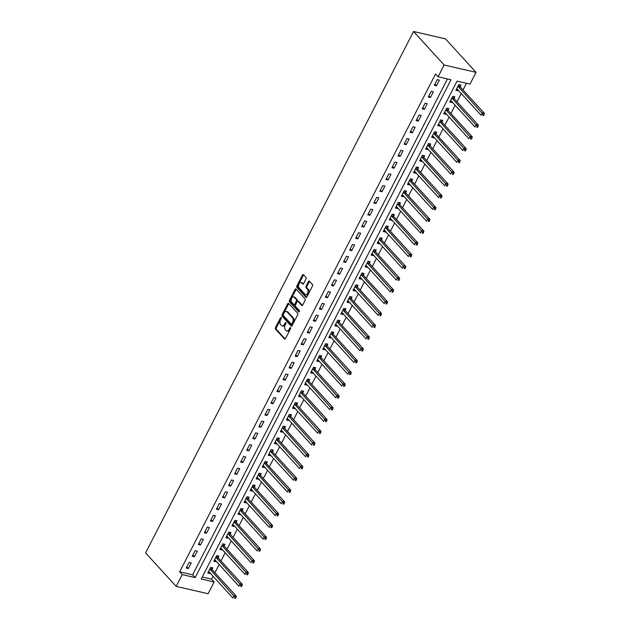 <?xml version="1.0" encoding="UTF-8"?>
<svg xmlns="http://www.w3.org/2000/svg" width="630" height="630" viewBox="0 0 630 630"><rect width="100%" height="100%" fill="white"/><g stroke="black" fill="none" stroke-linecap="round" stroke-linejoin="round"><path stroke-width="0.94" d="M281.193 317.528A0.764 0.465 -77 0 0 280.507 317.788L275.46 327.616A1.095 0.661 -77 0 0 275.483 329.088L284.492 338.948A1.095 0.661 -77 0 0 284.721 339.09A1.095 0.661 -77 0 0 285.469 338.57L290.517 328.75A0.764 0.465 -77 0 0 289.816 327.978L289.162 329.254A3.497 2.118 -77 0 1 286.776 330.907A3.497 2.118 -77 0 1 286.044 330.459L285.288 329.632A3.497 2.118 -77 0 1 285.209 324.923L285.863 323.655A0.764 0.465 -77 0 0 285.162 322.883L284.508 324.159A3.497 2.118 -77 0 1 282.122 325.812A3.497 2.118 -77 0 1 281.389 325.363L280.634 324.537A3.497 2.118 -77 0 1 280.555 319.827L281.208 318.559A0.764 0.465 -77 0 0 281.193 317.528M305.999 278.909A1.095 0.661 -77 0 0 305.975 277.436L303.447 274.672A1.095 0.661 -77 0 0 303.219 274.53A1.095 0.661 -77 0 0 302.471 275.05L296.864 285.957A1.095 0.661 -77 0 0 296.895 287.43L305.897 297.289A1.095 0.661 -77 0 0 306.133 297.431A1.095 0.661 -77 0 0 306.873 296.919L312.48 286.004A1.095 0.661 -77 0 0 312.456 284.532L309.401 281.193A1.095 0.661 -77 0 0 309.173 281.051A1.095 0.661 -77 0 0 308.432 281.571L306.03 286.24A1.095 0.661 -77 0 0 306.054 287.713L307.566 289.367A2.922 1.772 -77 0 1 307.857 292.793A2.922 1.772 -77 0 1 305.644 294.69A2.922 1.772 -77 0 1 305.022 294.312L299.092 287.823A2.922 1.772 -77 0 1 298.801 284.398A2.922 1.772 -77 0 1 301.022 282.5A2.922 1.772 -77 0 1 301.636 282.878L302.628 283.957A1.095 0.661 -77 0 0 302.857 284.099A1.095 0.661 -77 0 0 303.605 283.579L305.999 278.909M438.086 76.766L444.142 64.992L413.548 31.5L145.593 552.896L176.179 586.388L182.227 574.615L195.166 577.592L451.025 79.75L438.086 76.766L435.543 73.978L179.684 571.819L182.227 574.615M288.674 303.424A1.095 0.661 -77 0 0 288.438 303.29A1.095 0.661 -77 0 0 287.697 303.802L282.09 314.716A1.095 0.661 -77 0 0 282.114 316.189L291.123 326.049A1.095 0.661 -77 0 0 291.351 326.19A1.095 0.661 -77 0 0 292.099 325.671L297.707 314.764A1.095 0.661 -77 0 0 297.675 313.291L288.674 303.424M289.477 300.337L295.084 289.422A1.095 0.661 -77 0 1 295.832 288.91A1.095 0.661 -77 0 1 296.061 289.052L305.07 298.911A1.095 0.661 -77 0 1 305.093 300.384L302.691 305.054A1.095 0.661 -77 0 1 301.951 305.566A1.095 0.661 -77 0 1 301.715 305.432L298.061 301.431A1.095 0.661 -77 0 0 297.832 301.29A1.095 0.661 -77 0 0 297.092 301.809L295.494 304.904A1.095 0.661 -77 0 0 295.525 306.377L299.329 310.543A0.764 0.465 -77 0 1 298.659 311.834L289.501 301.809A1.095 0.661 -77 0 1 289.477 300.337L290.343 300.534L295.95 289.627L295.084 289.422M179.684 571.819L192.623 574.804L447.465 78.923M188.354 568.551L191.26 562.905L189.102 562.401L186.196 568.055L188.354 568.551L186.811 566.866M194.41 556.778L197.308 551.124L195.158 550.628L192.252 556.282L194.41 556.778L192.867 555.085M200.458 545.005L203.364 539.351L201.206 538.855L198.3 544.509L200.458 545.005L198.915 543.312M206.514 533.232L209.412 527.578L207.262 527.082L204.356 532.728L206.514 533.232L204.97 531.539M212.562 521.451L215.468 515.805L213.31 515.308L210.404 520.955L212.562 521.451L211.018 519.766M218.61 509.678L221.516 504.024L219.358 503.527L216.46 509.182L218.61 509.678L217.066 507.993M224.666 497.905L227.572 492.251L225.414 491.754L222.508 497.409L224.666 497.905L223.122 496.212M230.714 486.132L233.62 480.477L231.462 479.981L228.556 485.635L230.714 486.132L229.17 484.438M236.77 474.351L239.676 468.704L237.518 468.208L234.612 473.855L236.77 474.351L235.226 472.665M242.818 462.577L245.724 456.923L243.566 456.427L240.66 462.081L242.818 462.577L241.274 460.892M248.874 450.804L251.78 445.15L249.622 444.654L246.716 450.308L248.874 450.804L247.33 449.111M254.922 439.031L257.827 433.377L255.67 432.881L252.764 438.535L254.922 439.031L253.378 437.338M260.977 427.25L263.875 421.604L261.726 421.108L258.82 426.754L260.977 427.25L259.434 425.565M267.025 415.477L269.931 409.823L267.774 409.327L264.868 414.981L267.025 415.477L265.482 413.792M273.073 403.704L275.979 398.05L273.822 397.554L270.924 403.208L273.073 403.704L271.53 402.011M279.129 391.931L282.035 386.277L279.877 385.78L276.972 391.435L279.129 391.931L277.586 390.238M285.177 380.15L288.083 374.503L285.925 374.007L283.027 379.654L285.177 380.15L283.634 378.465M291.233 368.377L294.139 362.73L291.981 362.226L289.075 367.881L291.233 368.377L289.69 366.691M297.281 356.604L300.187 350.949L298.029 350.453L295.123 356.107L297.281 356.604L295.738 354.911M303.337 344.83L306.243 339.176L304.085 338.68L301.179 344.334L303.337 344.83L301.794 343.137M309.385 333.057L312.291 327.403L310.133 326.907L307.227 332.553L309.385 333.057L307.842 331.364M315.441 321.276L318.339 315.63L316.189 315.126L313.283 320.78L315.441 321.276L313.898 319.591M321.489 309.503L324.395 303.849L322.237 303.353L319.331 309.007L321.489 309.503L319.945 307.81M327.545 297.73L330.443 292.076L328.293 291.58L325.387 297.234L327.545 297.73L326.001 296.037M333.593 285.957L336.499 280.303L334.341 279.807L331.435 285.453L333.593 285.957L332.049 284.264M339.641 274.176L342.547 268.53L340.389 268.026L337.491 273.68L339.641 274.176L338.097 272.491M345.697 262.403L348.603 256.749L346.445 256.252L343.539 261.907L345.697 262.403L344.153 260.71M351.745 250.63L354.651 244.975L352.493 244.479L349.587 250.134L351.745 250.63L350.201 248.937M357.801 238.857L360.707 233.202L358.549 232.706L355.643 238.353L357.801 238.857L356.257 237.163M363.849 227.076L366.755 221.429L364.597 220.933L361.691 226.58L363.849 227.076L362.305 225.39M369.904 215.302L372.81 209.648L370.653 209.152L367.747 214.806L369.904 215.302L368.361 213.617M375.952 203.529L378.858 197.875L376.701 197.379L373.795 203.033L375.952 203.529L374.409 201.836M382.008 191.756L384.906 186.102L382.757 185.606L379.851 191.26L382.008 191.756L380.465 190.063M388.056 179.975L390.962 174.329L388.805 173.833L385.899 179.479L388.056 179.975L386.513 178.29M394.104 168.202L397.01 162.548L394.852 162.052L391.954 167.706L394.104 168.202L392.561 166.517M400.16 156.429L403.066 150.775L400.908 150.279L398.002 155.933L400.16 156.429L398.617 154.736M406.208 144.656L409.114 139.002L406.956 138.505L404.05 144.16L406.208 144.656L404.665 142.963M412.264 132.875L415.17 127.228L413.012 126.732L410.106 132.379L412.264 132.875L410.721 131.19M418.312 121.102L421.218 115.447L419.06 114.951L416.154 120.606L418.312 121.102L416.769 119.416M424.368 109.329L427.274 103.674L425.116 103.178L422.21 108.832L424.368 109.329L422.824 107.636M430.416 97.555L433.322 91.901L431.164 91.405L428.258 97.059L430.416 97.555L428.873 95.862M436.472 85.775L439.37 80.128L437.22 79.632L434.314 85.278L436.472 85.775L434.928 84.089M202.222 577.017L211.601 579.175L213.09 576.277M214.909 572.733L219.138 564.504M220.965 560.952L225.193 552.731M227.013 549.179L231.241 540.949M233.068 537.406L237.297 529.176M239.116 525.633L243.345 517.403M245.172 513.852L249.401 505.63M251.22 502.078L255.449 493.857M257.276 490.305L261.497 482.076M263.324 478.532L267.553 470.303M269.372 466.759L273.601 458.53M275.428 454.978L279.657 446.757M281.476 443.205L285.705 434.976M287.532 431.432L291.761 423.202M293.58 419.659L297.809 411.429M299.636 407.878L303.865 399.656M305.684 396.105L309.913 387.875M311.74 384.332L315.961 376.102M317.788 372.558L322.017 364.329M323.836 360.777L328.065 352.556M329.892 349.004L334.12 340.775M335.94 337.231L340.168 329.002M341.995 325.458L346.224 317.229M348.043 313.677L352.272 305.455M354.099 301.904L358.328 293.675M360.147 290.131L364.376 281.901M366.203 278.358L370.432 270.128M372.251 266.577L376.48 258.355M378.307 254.803L382.528 246.574M384.355 243.03L388.584 234.801M390.403 231.257L394.632 223.028M396.459 219.476L400.688 211.255M402.507 207.703L406.736 199.482M408.563 195.93L412.792 187.701M414.611 184.157L418.84 175.928M420.667 172.384L424.896 164.154M426.715 160.603L430.944 152.381M432.771 148.83L436.992 140.6M438.819 137.056L443.048 128.827M444.867 125.283L449.095 117.054M450.923 113.502L455.151 105.281M456.97 101.729L461.199 93.5M463.026 89.956L466.444 83.302M212.042 569.402L212.83 567.874L210.672 567.378L207.766 573.024L209.924 573.52L210.152 573.064M218.09 557.629L218.878 556.093L216.72 555.597L213.814 561.251L215.972 561.747L216.208 561.291M224.138 545.856L224.926 544.32L222.776 543.824L219.87 549.478L222.028 549.974L222.256 549.517M230.194 534.075L230.982 532.547L228.824 532.051L225.918 537.705L228.076 538.201L228.312 537.744M236.242 522.302L237.03 520.774L234.88 520.278L231.974 525.924L234.132 526.42L234.36 525.971M242.298 510.528L243.085 508.993L240.928 508.497L238.022 514.151L240.18 514.647L240.416 514.19M248.346 498.755L249.133 497.22L246.976 496.724L244.078 502.378L246.228 502.874L246.464 502.417M254.402 486.982L255.189 485.447L253.032 484.95L250.126 490.605L252.284 491.101L252.52 490.644M260.45 475.201L261.237 473.673L259.08 473.177L256.174 478.824L258.332 479.32L258.568 478.871M266.506 463.428L267.293 461.892L265.135 461.396L262.23 467.05L264.387 467.547L264.624 467.09M272.554 451.655L273.341 450.119L271.183 449.623L268.278 455.277L270.435 455.773L270.672 455.317M278.61 439.882L279.397 438.346L277.239 437.85L274.334 443.504L276.491 444L276.72 443.544M284.658 428.101L285.445 426.573L283.287 426.077L280.382 431.723L282.539 432.219L282.775 431.77M290.706 416.328L291.493 414.792L289.343 414.296L286.437 419.95L288.595 420.446L288.823 419.99M296.761 404.555L297.549 403.019L295.391 402.523L292.485 408.177L294.643 408.673L294.879 408.216M302.809 392.781L303.597 391.246L301.439 390.75L298.541 396.404L300.691 396.9L300.927 396.443M308.865 381L309.653 379.473L307.495 378.976L304.589 384.623L306.747 385.119L306.983 384.67M314.913 369.227L315.701 367.7L313.543 367.195L310.645 372.85L312.795 373.346L313.031 372.889M320.969 357.454L321.757 355.918L319.599 355.422L316.693 361.077L318.851 361.573L319.087 361.116M327.017 345.681L327.805 344.145L325.647 343.649L322.741 349.303L324.899 349.8L325.135 349.343M333.073 333.9L333.861 332.372L331.703 331.876L328.797 337.523L330.955 338.026L331.183 337.57M339.121 322.127L339.909 320.599L337.751 320.095L334.845 325.749L337.003 326.245L337.239 325.789M345.169 310.354L345.957 308.818L343.807 308.322L340.901 313.976L343.059 314.472L343.287 314.016M351.225 298.581L352.012 297.045L349.855 296.549L346.949 302.203L349.107 302.699L349.343 302.243M357.273 286.8L358.06 285.272L355.911 284.776L353.005 290.422L355.162 290.926L355.391 290.469M363.329 275.026L364.116 273.499L361.959 273.003L359.053 278.649L361.21 279.145L361.447 278.688M369.377 263.253L370.164 261.718L368.007 261.222L365.109 266.876L367.259 267.372L367.495 266.915M375.433 251.48L376.22 249.945L374.062 249.448L371.157 255.103L373.314 255.599L373.551 255.142M381.481 239.699L382.268 238.171L380.111 237.675L377.205 243.33L379.362 243.826L379.599 243.369M387.537 227.926L388.324 226.398L386.166 225.902L383.26 231.549L385.418 232.045L385.647 231.596M393.585 216.153L394.372 214.617L392.214 214.121L389.308 219.775L391.466 220.272L391.702 219.815M399.641 204.38L400.428 202.844L398.27 202.348L395.364 208.002L397.522 208.498L397.75 208.042M405.688 192.607L406.476 191.071L404.318 190.575L401.412 196.229L403.57 196.725L403.806 196.269M411.737 180.826L412.524 179.298L410.374 178.802L407.468 184.448L409.626 184.944L409.854 184.495M417.792 169.053L418.58 167.517L416.422 167.021L413.516 172.675L415.674 173.171L415.91 172.714M423.84 157.279L424.628 155.744L422.47 155.248L419.572 160.902L421.722 161.398L421.958 160.941M429.896 145.506L430.684 143.971L428.526 143.475L425.62 149.129L427.778 149.625L428.014 149.168M435.944 133.725L436.732 132.198L434.574 131.702L431.668 137.348L433.826 137.844L434.062 137.395M442 121.952L442.788 120.424L440.63 119.921L437.724 125.575L439.882 126.071L440.118 125.614M448.048 110.179L448.836 108.644L446.678 108.147L443.772 113.802L445.93 114.298L446.166 113.841M454.104 98.406L454.891 96.87L452.734 96.374L449.828 102.028L451.986 102.525L452.214 102.068M460.152 86.625L460.94 85.097L458.782 84.601L455.876 90.247L458.034 90.751L458.27 90.295M211.601 579.175L214.145 581.97L201.206 578.986L457.065 81.136L470.004 84.121L476.059 72.348L445.465 38.855L413.548 31.5M214.145 581.97L208.097 593.744L176.179 586.388M476.059 72.348L444.142 64.992M192.623 574.804L195.166 577.592M209.924 573.52L208.38 571.835M215.972 561.747L214.428 560.054M222.028 549.974L220.484 548.281M228.076 538.201L226.532 536.508M234.132 526.42L232.588 524.735M240.18 514.647L238.636 512.962M246.228 502.874L244.684 501.181M252.284 491.101L250.74 489.408M258.332 479.32L256.788 477.634M264.387 467.547L262.844 465.861M270.435 455.773L268.892 454.08M276.491 444L274.948 442.307M282.539 432.219L280.996 430.534M288.595 420.446L287.052 418.761M294.643 408.673L293.1 406.98M300.691 396.9L299.148 395.207M306.747 385.119L305.204 383.434M312.795 373.346L311.252 371.661M318.851 361.573L317.307 359.88M324.899 349.8L323.355 348.106M330.955 338.026L329.411 336.333M337.003 326.245L335.459 324.56M343.059 314.472L341.515 312.779M349.107 302.699L347.563 301.006M355.162 290.926L353.619 289.233M361.21 279.145L359.667 277.46M367.259 267.372L365.715 265.687M373.314 255.599L371.771 253.906M379.362 243.826L377.819 242.133M385.418 232.045L383.875 230.359M391.466 220.272L389.923 218.586M397.522 208.498L395.979 206.805M403.57 196.725L402.027 195.032M409.626 184.944L408.083 183.259M415.674 173.171L414.13 171.486M421.722 161.398L420.178 159.705M427.778 149.625L426.234 147.932M433.826 137.844L432.282 136.159M439.882 126.071L438.338 124.386M445.93 114.298L444.386 112.605M451.986 102.525L450.442 100.831M458.034 90.751L456.49 89.058M282.122 325.812L282.988 326.009A3.497 2.118 -77 0 0 285.374 324.356L284.508 324.159M285.996 323.143L285.374 324.356M286.776 330.907L287.642 331.104A3.497 2.118 -77 0 0 290.028 329.451L289.162 329.254M290.65 328.238L290.028 329.451M281.342 318.048L276.318 327.813A1.095 0.661 -77 0 0 276.349 329.285L285.177 338.948M288.847 303.621A1.095 0.661 -77 0 0 288.556 303.999L282.949 314.913A1.095 0.661 -77 0 0 282.972 316.386L291.8 326.049M283.311 314.464A0.764 0.465 -77 0 0 283.327 315.496L291.233 324.151A0.764 0.465 -77 0 0 291.918 323.891L292.603 322.544A3.497 2.118 -77 0 0 292.525 317.835L287.123 311.921A3.497 2.118 -77 0 0 286.39 311.472A3.497 2.118 -77 0 0 283.996 313.126L283.311 314.464M292.099 324.348A0.764 0.465 -77 0 0 292.785 324.088L291.918 323.891M286.39 311.472L287.248 311.669A3.497 2.118 -77 0 1 287.981 312.118L293.391 318.032A3.497 2.118 -77 0 1 293.47 322.749L292.785 324.088M302.4 305.432L298.927 301.628A1.095 0.661 -77 0 0 298.699 301.486A1.095 0.661 -77 0 0 298.431 301.51M299.242 311.732L290.367 302.006L289.501 301.809M294.273 297.281A2.922 1.772 -77 0 0 293.659 296.903A2.922 1.772 -77 0 0 291.438 298.801A2.922 1.772 -77 0 0 291.729 302.227L293.824 304.51A1.095 0.661 -77 0 0 294.052 304.652A1.095 0.661 -77 0 0 294.793 304.14L296.391 301.038A1.095 0.661 -77 0 0 296.36 299.565L294.273 297.281L295.139 297.478A2.922 1.772 -77 0 0 294.525 297.108L293.659 296.903M294.683 304.715A1.095 0.661 -77 0 0 294.911 304.849A1.095 0.661 -77 0 0 295.659 304.337L294.793 304.14M295.139 297.478L297.226 299.77A1.095 0.661 -77 0 1 297.25 301.234L295.659 304.337M290.343 300.534A1.095 0.661 -77 0 0 290.367 302.006M301.022 282.5L301.888 282.697A2.922 1.772 -77 0 1 302.502 283.075L303.306 283.957M305.644 294.69L306.503 294.887A2.922 1.772 -77 0 0 308.724 292.989A2.922 1.772 -77 0 0 308.432 289.564L307.566 289.367M309.582 281.389A1.095 0.661 -77 0 0 309.291 281.767L306.889 286.437A1.095 0.661 -77 0 0 306.92 287.91L308.432 289.564M303.628 274.869A1.095 0.661 -77 0 0 303.337 275.247L297.73 286.154A1.095 0.661 -77 0 0 297.754 287.627L306.582 297.297M208.554 571.497L208.64 571.52A1.11 0.677 103 0 1 208.869 571.654L232.935 598.004L234.139 595.649L236.297 596.145L212.231 569.796A1.11 0.677 103 0 1 212.082 569.52L211.412 567.543M235.084 597.232L234.604 598.169L235.47 598.366L235.951 597.429L235.084 597.232L210.081 569.299A1.11 0.677 103 0 1 209.924 569.024L209.884 568.906M235.47 598.366L234.604 598.169M236.297 596.145L235.951 597.429M214.602 559.716L214.696 559.739A1.11 0.677 103 0 1 214.917 559.881L238.983 586.231L240.195 583.876L242.353 584.372L218.287 558.023A1.11 0.677 103 0 1 218.13 557.747L217.468 555.77M241.14 585.451L240.652 586.396L241.518 586.593L241.999 585.656L241.14 585.451L216.129 557.526A1.11 0.677 103 0 1 215.972 557.251L215.932 557.133M241.518 586.593L240.652 586.396M242.353 584.372L241.999 585.656M220.657 547.942L220.744 547.966A1.11 0.677 103 0 1 220.973 548.108L245.031 574.45L246.243 572.095L248.401 572.591L224.335 546.249A1.11 0.677 103 0 1 224.185 545.974L223.516 543.997M247.188 573.678L246.708 574.623L247.566 574.82L248.055 573.875L247.188 573.678L222.177 545.753A1.11 0.677 103 0 1 222.028 545.478L221.988 545.36M247.566 574.82L246.708 574.623M248.401 572.591L248.055 573.875M226.706 536.169L226.8 536.193A1.11 0.677 103 0 1 227.02 536.335L251.086 562.677L252.299 560.322L254.449 560.818L230.391 534.476A1.11 0.677 103 0 1 230.233 534.201L229.572 532.224M253.244 561.905L252.756 562.85L253.622 563.047L254.103 562.102L253.244 561.905L228.233 533.98A1.11 0.677 103 0 1 228.076 533.697L228.036 533.578M253.622 563.047L252.756 562.85M254.449 560.818L254.103 562.102M232.761 524.396L232.848 524.42A1.11 0.677 103 0 1 233.076 524.554L257.135 550.903L258.347 548.549L260.505 549.045L236.439 522.695A1.11 0.677 103 0 1 236.282 522.42L235.62 520.443M259.292 550.132L258.812 551.069L259.67 551.274L260.159 550.329L259.292 550.132L234.281 522.199A1.11 0.677 103 0 1 234.132 521.923L234.092 521.805M259.67 551.274L258.812 551.069M260.505 549.045L260.159 550.329M238.809 512.615L238.896 512.639A1.11 0.677 103 0 1 239.124 512.781L263.19 539.13L264.395 536.776L266.553 537.272L242.495 510.922A1.11 0.677 103 0 1 242.337 510.647L241.676 508.67M265.348 538.351L264.86 539.296L265.726 539.493L266.207 538.555L265.348 538.351L240.337 510.426A1.11 0.677 103 0 1 240.18 510.15L240.14 510.032M265.726 539.493L264.86 539.296M266.553 537.272L266.207 538.555M244.865 500.842L244.952 500.866A1.11 0.677 103 0 1 245.18 501.008L269.238 527.349L270.451 524.995L272.609 525.499L248.543 499.149A1.11 0.677 103 0 1 248.385 498.873L247.724 496.897M271.396 526.578L270.916 527.523L271.774 527.72L272.262 526.774L271.396 526.578L246.385 498.653A1.11 0.677 103 0 1 246.228 498.377L246.188 498.259M271.774 527.72L270.916 527.523M272.609 525.499L272.262 526.774M250.913 489.069L251 489.093A1.11 0.677 103 0 1 251.228 489.234L275.294 515.576L276.499 513.222L278.657 513.718L254.599 487.376A1.11 0.677 103 0 1 254.441 487.1L253.772 485.124M277.452 514.804L276.964 515.749L277.83 515.946L278.31 515.001L277.452 514.804L252.441 486.88A1.11 0.677 103 0 1 252.284 486.596L252.244 486.478M277.83 515.946L276.964 515.749M278.657 513.718L278.31 515.001M256.961 477.296L257.056 477.32A1.11 0.677 103 0 1 257.276 477.453L281.342 503.803L282.555 501.448L284.713 501.945L260.647 475.595A1.11 0.677 103 0 1 260.489 475.319L259.828 473.343M283.5 503.031L283.02 503.969L283.878 504.173L284.366 503.228L283.5 503.031L258.489 475.099A1.11 0.677 103 0 1 258.332 474.823L258.292 474.705M283.878 504.173L283.02 503.969M284.713 501.945L284.366 503.228M263.017 465.515L263.104 465.538A1.11 0.677 103 0 1 263.332 465.68L287.398 492.03L288.603 489.675L290.761 490.172L266.695 463.822A1.11 0.677 103 0 1 266.545 463.546L265.876 461.57M289.548 491.25L289.068 492.195L289.934 492.392L290.414 491.455L289.548 491.25L264.545 463.326A1.11 0.677 103 0 1 264.387 463.05L264.348 462.932M289.934 492.392L289.068 492.195M290.761 490.172L290.414 491.455M269.065 453.742L269.16 453.765A1.11 0.677 103 0 1 269.38 453.907L293.446 480.257L294.659 477.894L296.817 478.398L272.751 452.049A1.11 0.677 103 0 1 272.593 451.773L271.932 449.796M295.604 479.477L295.116 480.422L295.982 480.619L296.462 479.674L295.604 479.477L270.593 451.552A1.11 0.677 103 0 1 270.435 451.277L270.396 451.159M295.982 480.619L295.116 480.422M296.817 478.398L296.462 479.674M275.121 441.969L275.208 441.992A1.11 0.677 103 0 1 275.436 442.134L299.494 468.476L300.707 466.121L302.865 466.617L278.799 440.276A1.11 0.677 103 0 1 278.649 440L277.98 438.023M301.652 467.704L301.171 468.649L302.03 468.846L302.518 467.901L301.652 467.704L276.641 439.779A1.11 0.677 103 0 1 276.491 439.504L276.452 439.378M302.03 468.846L301.171 468.649M302.865 466.617L302.518 467.901M281.169 430.195L281.264 430.219A1.11 0.677 103 0 1 281.484 430.353L305.55 456.703L306.763 454.348L308.913 454.844L284.855 428.502A1.11 0.677 103 0 1 284.697 428.219L284.036 426.242M307.708 455.931L307.219 456.868L308.086 457.073L308.566 456.128L307.708 455.931L282.697 427.998A1.11 0.677 103 0 1 282.539 427.723L282.5 427.605M308.086 457.073L307.219 456.868M308.913 454.844L308.566 456.128M287.225 418.422L287.311 418.438A1.11 0.677 103 0 1 287.54 418.58L311.598 444.93L312.811 442.575L314.968 443.071L290.902 416.721A1.11 0.677 103 0 1 290.745 416.446L290.084 414.469M313.756 444.158L313.275 445.095L314.134 445.292L314.622 444.355L313.756 444.158L288.745 416.225A1.11 0.677 103 0 1 288.595 415.95L288.556 415.831M314.134 445.292L313.275 445.095M314.968 443.071L314.622 444.355M293.273 406.641L293.367 406.665A1.11 0.677 103 0 1 293.588 406.807L317.654 433.156L318.867 430.794L321.017 431.298L296.958 404.948A1.11 0.677 103 0 1 296.801 404.673L296.139 402.696M319.812 432.377L319.323 433.322L320.19 433.519L320.67 432.582L319.812 432.377L294.801 404.452A1.11 0.677 103 0 1 294.643 404.176L294.604 404.058M320.19 433.519L319.323 433.322M321.017 431.298L320.67 432.582M299.329 394.868L299.415 394.892A1.11 0.677 103 0 1 299.644 395.034L323.702 421.376L324.915 419.021L327.072 419.517L303.006 393.175A1.11 0.677 103 0 1 302.849 392.899L302.187 390.923M325.86 420.604L325.379 421.549L326.238 421.746L326.726 420.801L325.86 420.604L300.849 392.679A1.11 0.677 103 0 1 300.699 392.403L300.652 392.285M326.238 421.746L325.379 421.549M327.072 419.517L326.726 420.801M305.377 383.095L305.463 383.119A1.11 0.677 103 0 1 305.692 383.253L329.758 409.602L330.963 407.248L333.12 407.744L309.062 381.402A1.11 0.677 103 0 1 308.905 381.118L308.235 379.142M331.916 408.831L331.427 409.768L332.293 409.973L332.774 409.027L331.916 408.831L306.904 380.898A1.11 0.677 103 0 1 306.747 380.622L306.708 380.504M332.293 409.973L331.427 409.768M333.12 407.744L332.774 409.027M311.433 371.322L311.519 371.338A1.11 0.677 103 0 1 311.74 371.48L335.806 397.829L337.018 395.475L339.176 395.971L315.11 369.621A1.11 0.677 103 0 1 314.953 369.345L314.291 367.369M337.964 397.058L337.483 397.995L338.341 398.191L338.83 397.254L337.964 397.058L312.952 369.125A1.11 0.677 103 0 1 312.795 368.849L312.756 368.731M338.341 398.191L337.483 397.995M339.176 395.971L338.83 397.254M317.481 359.541L317.567 359.565A1.11 0.677 103 0 1 317.796 359.706L341.862 386.056L343.066 383.702L345.224 384.198L321.158 357.848A1.11 0.677 103 0 1 321.009 357.572L320.339 355.596M344.019 385.276L343.531 386.221L344.397 386.418L344.878 385.481L344.019 385.276L319.008 357.352A1.11 0.677 103 0 1 318.851 357.076L318.811 356.958M344.397 386.418L343.531 386.221M345.224 384.198L344.878 385.481M323.529 347.768L323.623 347.791A1.11 0.677 103 0 1 323.844 347.933L347.91 374.275L349.122 371.92L351.28 372.417L327.214 346.075A1.11 0.677 103 0 1 327.057 345.799L326.395 343.822M350.067 373.503L349.579 374.448L350.445 374.645L350.934 373.7L350.067 373.503L325.056 345.579A1.11 0.677 103 0 1 324.899 345.303L324.859 345.185M350.445 374.645L349.579 374.448M351.28 372.417L350.934 373.7M329.584 335.995L329.671 336.018A1.11 0.677 103 0 1 329.899 336.16L353.966 362.502L355.17 360.147L357.328 360.643L333.262 334.302A1.11 0.677 103 0 1 333.113 334.018L332.443 332.049M356.115 361.73L355.635 362.667L356.493 362.872L356.982 361.927L356.115 361.73L331.112 333.798A1.11 0.677 103 0 1 330.955 333.522L330.915 333.404M356.493 362.872L355.635 362.667M357.328 360.643L356.982 361.927M335.632 324.222L335.727 324.237A1.11 0.677 103 0 1 335.947 324.379L360.014 350.729L361.226 348.374L363.384 348.87L339.318 322.521A1.11 0.677 103 0 1 339.161 322.245L338.499 320.268M362.171 349.957L361.683 350.894L362.549 351.091L363.03 350.154L362.171 349.957L337.16 322.024A1.11 0.677 103 0 1 337.003 321.749L336.963 321.631M362.549 351.091L361.683 350.894M363.384 348.87L363.03 350.154M341.688 312.441L341.775 312.464A1.11 0.677 103 0 1 342.003 312.606L366.061 338.956L367.274 336.601L369.432 337.097L345.366 310.748A1.11 0.677 103 0 1 345.216 310.472L344.547 308.495M368.219 338.176L367.739 339.121L368.597 339.318L369.085 338.381L368.219 338.176L343.208 310.251A1.11 0.677 103 0 1 343.059 309.976L343.019 309.858M368.597 339.318L367.739 339.121M369.432 337.097L369.085 338.381M347.736 300.668L347.831 300.691A1.11 0.677 103 0 1 348.051 300.833L372.117 327.175L373.33 324.82L375.48 325.316L351.422 298.974A1.11 0.677 103 0 1 351.264 298.699L350.603 296.722M374.275 326.403L373.787 327.348L374.653 327.545L375.134 326.6L374.275 326.403L349.264 298.478A1.11 0.677 103 0 1 349.107 298.203L349.067 298.084M374.653 327.545L373.787 327.348M375.48 325.316L375.134 326.6M353.792 288.894L353.879 288.918A1.11 0.677 103 0 1 354.107 289.06L378.165 315.402L379.378 313.047L381.536 313.543L357.47 287.201A1.11 0.677 103 0 1 357.312 286.926L356.651 284.949M380.323 314.63L379.843 315.575L380.701 315.772L381.189 314.827L380.323 314.63L355.312 286.705A1.11 0.677 103 0 1 355.162 286.422L355.123 286.303M380.701 315.772L379.843 315.575M381.536 313.543L381.189 314.827M359.84 277.121L359.927 277.145A1.11 0.677 103 0 1 360.155 277.279L384.221 303.628L385.426 301.274L387.584 301.77L363.526 275.42A1.11 0.677 103 0 1 363.368 275.145L362.707 273.168M386.379 302.857L385.891 303.794L386.757 303.999L387.237 303.054L386.379 302.857L361.368 274.924A1.11 0.677 103 0 1 361.21 274.649L361.171 274.53M386.757 303.999L385.891 303.794M387.584 301.77L387.237 303.054M365.896 265.34L365.983 265.364A1.11 0.677 103 0 1 366.211 265.506L390.269 291.855L391.482 289.501L393.64 289.997L369.574 263.647A1.11 0.677 103 0 1 369.416 263.371L368.755 261.395M392.427 291.076L391.947 292.021L392.805 292.218L393.293 291.28L392.427 291.076L367.416 263.151A1.11 0.677 103 0 1 367.259 262.875L367.219 262.757M392.805 292.218L391.947 292.021M393.64 289.997L393.293 291.28M371.944 253.567L372.031 253.591A1.11 0.677 103 0 1 372.259 253.732L396.325 280.074L397.53 277.72L399.688 278.216L375.622 251.874A1.11 0.677 103 0 1 375.472 251.598L374.803 249.622M398.483 279.303L397.995 280.248L398.861 280.445L399.341 279.5L398.483 279.303L373.472 251.378A1.11 0.677 103 0 1 373.314 251.102L373.275 250.984M398.861 280.445L397.995 280.248M399.688 278.216L399.341 279.5M377.992 241.794L378.087 241.818A1.11 0.677 103 0 1 378.307 241.959L402.373 268.301L403.586 265.947L405.744 266.443L381.678 240.101A1.11 0.677 103 0 1 381.52 239.825L380.859 237.849M404.531 267.53L404.05 268.474L404.909 268.671L405.397 267.726L404.531 267.53L379.52 239.605A1.11 0.677 103 0 1 379.362 239.321L379.323 239.203M404.909 268.671L404.05 268.474M405.744 266.443L405.397 267.726M384.048 230.021L384.135 230.044A1.11 0.677 103 0 1 384.363 230.178L408.429 256.528L409.634 254.173L411.792 254.67L387.726 228.32A1.11 0.677 103 0 1 387.576 228.044L386.907 226.068M410.579 255.756L410.099 256.693L410.965 256.898L411.445 255.953L410.579 255.756L385.576 227.824A1.11 0.677 103 0 1 385.418 227.548L385.379 227.43M410.965 256.898L410.099 256.693M411.792 254.67L411.445 255.953M390.096 218.24L390.19 218.264A1.11 0.677 103 0 1 390.411 218.405L414.477 244.755L415.69 242.4L417.848 242.897L393.781 216.547A1.11 0.677 103 0 1 393.624 216.271L392.962 214.294M416.635 243.975L416.147 244.92L417.013 245.117L417.493 244.18L416.635 243.975L391.624 216.051A1.11 0.677 103 0 1 391.466 215.775L391.427 215.657M417.013 245.117L416.147 244.92M417.848 242.897L417.493 244.18M396.152 206.467L396.238 206.49A1.11 0.677 103 0 1 396.467 206.632L420.525 232.974L421.738 230.619L423.895 231.123L399.829 204.774A1.11 0.677 103 0 1 399.68 204.498L399.01 202.521M422.683 232.202L422.202 233.147L423.061 233.344L423.549 232.399L422.683 232.202L397.672 204.277A1.11 0.677 103 0 1 397.522 204.002L397.483 203.884M423.061 233.344L422.202 233.147M423.895 231.123L423.549 232.399M402.2 194.694L402.294 194.717A1.11 0.677 103 0 1 402.515 194.859L426.581 221.201L427.794 218.846L429.944 219.342L405.885 193.001A1.11 0.677 103 0 1 405.728 192.725L405.066 190.748M428.739 220.429L428.25 221.374L429.117 221.571L429.597 220.626L428.739 220.429L403.728 192.504A1.11 0.677 103 0 1 403.57 192.229L403.531 192.103M429.117 221.571L428.25 221.374M429.944 219.342L429.597 220.626M408.256 182.921L408.342 182.944A1.11 0.677 103 0 1 408.571 183.078L432.629 209.428L433.842 207.073L435.999 207.569L411.933 181.22A1.11 0.677 103 0 1 411.776 180.944L411.114 178.967M434.787 208.656L434.306 209.593L435.165 209.798L435.653 208.853L434.787 208.656L409.776 180.723A1.11 0.677 103 0 1 409.626 180.448L409.587 180.33M435.165 209.798L434.306 209.593M435.999 207.569L435.653 208.853M414.304 171.139L414.39 171.163A1.11 0.677 103 0 1 414.619 171.305L438.685 197.655L439.89 195.3L442.047 195.796L417.989 169.446A1.11 0.677 103 0 1 417.832 169.171L417.17 167.194M440.842 196.875L440.354 197.82L441.22 198.017L441.701 197.08L440.842 196.875L415.831 168.95A1.11 0.677 103 0 1 415.674 168.675L415.635 168.556M441.22 198.017L440.354 197.82M442.047 195.796L441.701 197.08M420.36 159.366L420.446 159.39A1.11 0.677 103 0 1 420.675 159.532L444.733 185.881L445.945 183.519L448.103 184.023L424.037 157.673A1.11 0.677 103 0 1 423.88 157.398L423.218 155.421M446.89 185.102L446.41 186.047L447.269 186.244L447.757 185.299L446.89 185.102L421.88 157.177A1.11 0.677 103 0 1 421.73 156.901L421.683 156.783M447.269 186.244L446.41 186.047M448.103 184.023L447.757 185.299M426.408 147.593L426.494 147.617A1.11 0.677 103 0 1 426.723 147.759L450.789 174.101L451.994 171.746L454.151 172.242L430.093 145.9A1.11 0.677 103 0 1 429.936 145.624L429.266 143.648M452.946 173.329L452.458 174.274L453.324 174.471L453.805 173.526L452.946 173.329L427.935 145.404A1.11 0.677 103 0 1 427.778 145.128L427.738 145.002M453.324 174.471L452.458 174.274M454.151 172.242L453.805 173.526M432.456 135.82L432.55 135.844A1.11 0.677 103 0 1 432.771 135.978L456.837 162.327L458.049 159.973L460.207 160.469L436.141 134.127A1.11 0.677 103 0 1 435.984 133.844L435.322 131.867M458.994 161.556L458.514 162.493L459.372 162.697L459.861 161.752L458.994 161.556L433.983 133.623A1.11 0.677 103 0 1 433.826 133.347L433.786 133.229M459.372 162.697L458.514 162.493M460.207 160.469L459.861 161.752M438.512 124.047L438.598 124.063A1.11 0.677 103 0 1 438.827 124.204L462.892 150.554L464.097 148.2L466.255 148.696L442.189 122.346A1.11 0.677 103 0 1 442.04 122.07L441.37 120.094M465.042 149.782L464.562 150.72L465.428 150.916L465.909 149.979L465.042 149.782L440.039 121.85A1.11 0.677 103 0 1 439.882 121.574L439.842 121.456M465.428 150.916L464.562 150.72M466.255 148.696L465.909 149.979M444.559 112.266L444.654 112.29A1.11 0.677 103 0 1 444.874 112.431L468.94 138.781L470.153 136.427L472.311 136.923L448.245 110.573A1.11 0.677 103 0 1 448.087 110.297L447.426 108.321M471.098 138.001L470.61 138.946L471.476 139.143L471.957 138.206L471.098 138.001L446.087 110.077A1.11 0.677 103 0 1 445.93 109.801L445.89 109.683M471.476 139.143L470.61 138.946M472.311 136.923L471.957 138.206M450.615 100.493L450.702 100.516A1.11 0.677 103 0 1 450.93 100.658L474.988 127L476.201 124.645L478.359 125.142L454.293 98.8A1.11 0.677 103 0 1 454.143 98.524L453.474 96.547M477.146 126.228L476.666 127.173L477.524 127.37L478.012 126.425L477.146 126.228L452.135 98.304A1.11 0.677 103 0 1 451.986 98.028L451.946 97.91M477.524 127.37L476.666 127.173M478.359 125.142L478.012 126.425M456.663 88.72L456.758 88.743A1.11 0.677 103 0 1 456.978 88.885L481.044 115.227L482.257 112.872L484.407 113.368L460.349 87.027A1.11 0.677 103 0 1 460.191 86.743L459.53 84.766M483.202 114.455L482.714 115.392L483.58 115.597L484.06 114.652L483.202 114.455L458.191 86.523A1.11 0.677 103 0 1 458.034 86.247L457.994 86.129M483.58 115.597L482.714 115.392M484.407 113.368L484.06 114.652M281.342 317.985L280.507 317.788M290.65 328.175L289.816 327.978M285.996 323.08L285.162 322.883M284.988 339.066L284.492 338.948M276.349 329.285L275.483 329.088M276.318 327.813L275.46 327.616M291.619 326.167L291.123 326.049M282.972 316.386L282.114 316.189M282.949 314.913L282.09 314.716M288.556 303.999L287.697 303.802M293.47 322.749L292.603 322.544M293.391 318.032L292.525 317.835M287.981 312.118L287.123 311.921M302.219 305.542L301.715 305.432M298.927 301.628L298.061 301.431M297.25 301.234L296.391 301.038M297.226 299.77L296.36 299.565M303.125 284.067L302.628 283.957M302.502 283.075L301.636 282.878M306.92 287.91L306.054 287.713M306.889 286.437L306.03 286.24M309.291 281.767L308.432 281.571M306.4 297.407L305.897 297.289M297.754 287.627L296.895 287.43M297.73 286.154L296.864 285.957M303.337 275.247L302.471 275.05M212.231 569.796L210.081 569.299M212.082 569.52L209.924 569.024M218.287 558.023L216.129 557.526M218.13 557.747L215.972 557.251M224.335 546.249L222.177 545.753M224.185 545.974L222.028 545.478M230.391 534.476L228.233 533.98M230.233 534.201L228.076 533.697M236.439 522.695L234.281 522.199M236.282 522.42L234.132 521.923M242.495 510.922L240.337 510.426M242.337 510.647L240.18 510.15M248.543 499.149L246.385 498.653M248.385 498.873L246.228 498.377M254.599 487.376L252.441 486.88M254.441 487.1L252.284 486.596M260.647 475.595L258.489 475.099M260.489 475.319L258.332 474.823M266.695 463.822L264.545 463.326M266.545 463.546L264.387 463.05M272.751 452.049L270.593 451.552M272.593 451.773L270.435 451.277M278.799 440.276L276.641 439.779M278.649 440L276.491 439.504M284.855 428.502L282.697 427.998M284.697 428.219L282.539 427.723M290.902 416.721L288.745 416.225M290.745 416.446L288.595 415.95M296.958 404.948L294.801 404.452M296.801 404.673L294.643 404.176M303.006 393.175L300.849 392.679M302.849 392.899L300.699 392.403M309.062 381.402L306.904 380.898M308.905 381.118L306.747 380.622M315.11 369.621L312.952 369.125M314.953 369.345L312.795 368.849M321.158 357.848L319.008 357.352M321.009 357.572L318.851 357.076M327.214 346.075L325.056 345.579M327.057 345.799L324.899 345.303M333.262 334.302L331.112 333.798M333.113 334.018L330.955 333.522M339.318 322.521L337.16 322.024M339.161 322.245L337.003 321.749M345.366 310.748L343.208 310.251M345.216 310.472L343.059 309.976M351.422 298.974L349.264 298.478M351.264 298.699L349.107 298.203M357.47 287.201L355.312 286.705M357.312 286.926L355.162 286.422M363.526 275.42L361.368 274.924M363.368 275.145L361.21 274.649M369.574 263.647L367.416 263.151M369.416 263.371L367.259 262.875M375.622 251.874L373.472 251.378M375.472 251.598L373.314 251.102M381.678 240.101L379.52 239.605M381.52 239.825L379.362 239.321M387.726 228.32L385.576 227.824M387.576 228.044L385.418 227.548M393.781 216.547L391.624 216.051M393.624 216.271L391.466 215.775M399.829 204.774L397.672 204.277M399.68 204.498L397.522 204.002M405.885 193.001L403.728 192.504M405.728 192.725L403.57 192.229M411.933 181.22L409.776 180.723M411.776 180.944L409.626 180.448M417.989 169.446L415.831 168.95M417.832 169.171L415.674 168.675M424.037 157.673L421.88 157.177M423.88 157.398L421.73 156.901M430.093 145.9L427.935 145.404M429.936 145.624L427.778 145.128M436.141 134.127L433.983 133.623M435.984 133.844L433.826 133.347M442.189 122.346L440.039 121.85M442.04 122.07L439.882 121.574M448.245 110.573L446.087 110.077M448.087 110.297L445.93 109.801M454.293 98.8L452.135 98.304M454.143 98.524L451.986 98.028M460.349 87.027L458.191 86.523M460.191 86.743L458.034 86.247M292.257 324.45L291.399 324.253M298.699 301.486L297.832 301.29M294.911 304.849L294.052 304.652"/></g></svg>
